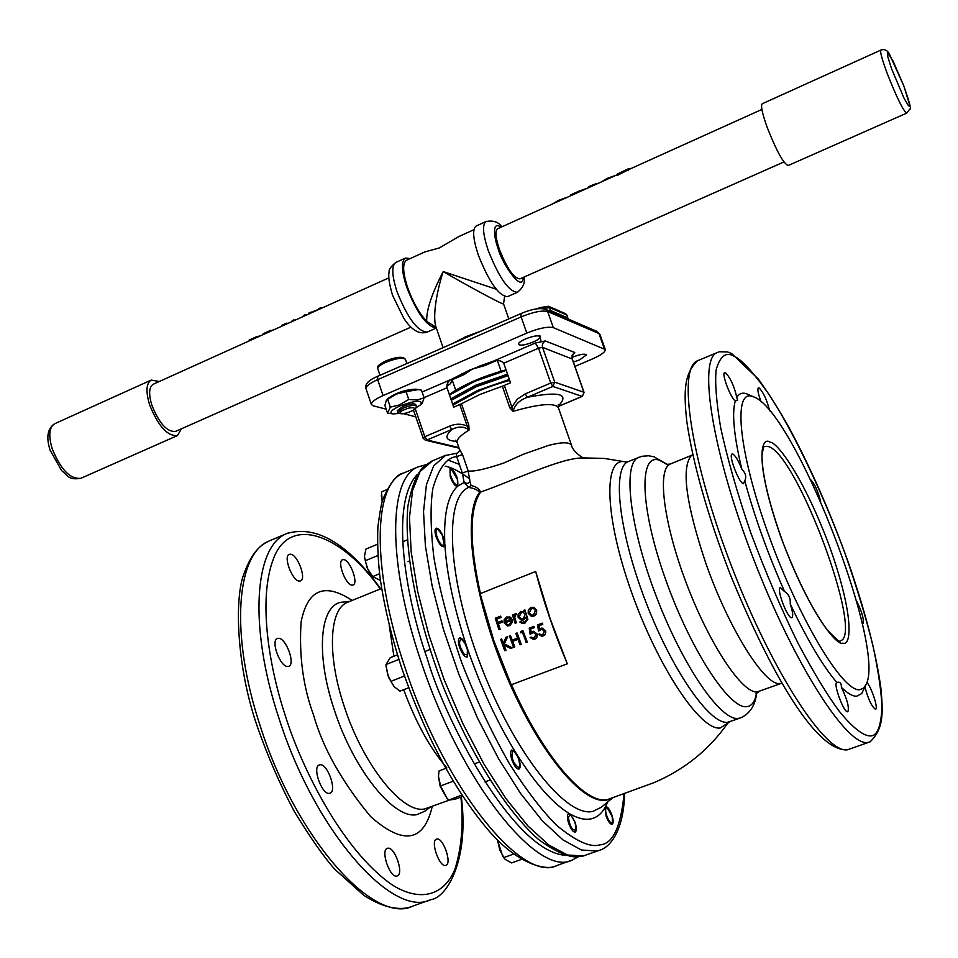 <?xml version="1.0" encoding="UTF-8"?>
<svg xmlns="http://www.w3.org/2000/svg" width="958" height="958" viewBox="0 0 958 958"><rect width="100%" height="100%" fill="white"/><g stroke="black" fill="none" stroke-linecap="round" stroke-linejoin="round"><path stroke-width="1.44" d="M575.962 828.442L575.71 829.844C572.297 830.706 569.83 826.419 568.31 816.994L570.297 814.947C573.602 817.964 575.495 822.467 575.962 828.442M387.008 489.586L381.512 491.897L382.278 501.345M382.206 501.573L381.404 496.184M450.464 475C449.625 471.096 450.068 469.384 451.805 469.899L457.613 479.814L457.876 484.221C455.697 485.922 453.23 482.844 450.464 475M464.331 654.41C459.062 645.979 458.152 640.962 461.6 639.369L464.81 642.986L467.54 650.003L467.648 654.601L464.331 654.41M377.883 555.52L365.273 560.717L364.423 556.418L365.956 549.03L377.44 544.276M379.572 573.77L372.722 576.572L367.824 569.148L365.273 560.717M380.446 580.524L372.722 576.572M373.464 577.542L370.099 573.459L367.01 567.567L364.423 556.622M438.237 540.025C435.339 532.947 435.255 529.451 438.01 529.523L442.129 534.732L444.201 544.395C442.967 546.443 440.991 544.982 438.237 540.025M612.198 816.683L612.545 822.227C610.701 823.832 608.581 821.102 606.186 814.049C605.169 809.462 605.552 807.426 607.348 807.941L612.198 816.683M518.697 767.597C513.105 763.382 511.093 757.934 512.662 751.24L513.775 751.407C517.967 755.563 519.883 760.64 519.511 766.651L518.697 767.597M461.912 794.996L448.811 800.122L446.943 798.17L440.572 785.943L453.23 781.201M462.81 796.373L455.385 799.152L448.811 800.122M445.781 768.388L439.027 770.939L438.477 776.291L440.572 785.943M446.715 797.918L440.177 786.374L438.477 776.591M404.06 674.947L404.108 676.168L390.912 681.354L387.643 674.624L386.026 664.505L398.899 659.415M408.671 687.76L399.953 691.161L394.289 686.802L390.912 681.354M397.462 654.805L390.229 657.679L386.026 664.505M394.037 686.527L388.493 677.306L386.038 666.133M521.679 859.314L511.644 862.93L505.201 859.41L503.944 857.542L513.692 854.009M498.675 841.088L497.837 841.399L497.489 839.915M503.944 857.542L499.729 849.914L497.837 841.399M505.106 859.314L502.734 856.26L497.334 839.759M567.328 663.81L511.201 684.79L493.873 640.806L480.138 593.697L535.654 571.471L550.203 618.808L567.328 663.81C554.155 632.603 543.593 601.828 535.654 571.471M588.667 187.66L590.224 186.942L589.9 186.187L593.876 184.523M626.688 169.566L617.383 174.021L617.431 175.374L628.999 169.434M497.777 228.675L497.681 228.722C494.975 230.83 495.526 237.68 499.358 249.272C507.01 268.491 513.859 278.359 519.895 278.886L783.895 161.95M449.17 800.181L424.729 808.935C402.695 814.108 363.022 764.927 344.161 706.214C326.906 655.056 329.229 609.025 347.526 602.319L348.161 602.055M729.721 721.889L720.272 727.972C700.825 731.241 657.895 667.163 631.286 591.529C604.39 515.907 603.217 456.283 625.454 461.876L625.957 461.984M611.479 798.397L606.677 800.074C582.775 805.343 537.043 750.078 504.83 672.037C472.426 594.116 462.319 514.183 479.599 492.316L480.605 492.077C479.084 488.736 475.91 486.532 471.096 485.49L468.582 487.442L464.139 482.473L462.307 473.024L468.151 470.953C473.432 471.851 485.263 469.228 503.657 463.085L523.499 454.2L548.79 445.338C562.166 441.913 569.77 441.961 571.591 445.494L558.346 407.617C554.586 402.588 539.474 403.833 513.021 411.353C514.781 404.791 519.571 400.109 527.379 397.295L525.212 393.918L517.356 399.151L511.835 407.042L513.021 411.353L509.824 407.785L502.339 386.218L510.542 382.829L503.74 363.226L538.54 348.197L550.73 383.044L554.73 382.17L552.874 386.445L550.73 383.044L525.212 393.918M570.345 814.144L568.525 813.582C566.98 814.731 567.04 818.024 568.717 823.449C570.956 829.305 573.135 832.179 575.243 832.083C576.788 830.909 576.716 827.616 575.039 822.204L570.345 814.144C578.093 818.479 584.919 820.06 590.811 818.898C596.678 817.665 601.396 813.917 604.977 807.654L606.079 816.036C608.21 821.605 610.234 824.359 612.162 824.287C613.563 823.197 613.443 820.072 611.827 814.887C609.707 809.33 607.671 806.588 605.743 806.648L604.977 807.654M516.901 754.533L515.751 752.701L511.823 749.994C510.207 751.168 510.231 754.473 511.895 759.91C514.29 766.137 516.649 769.178 518.985 769.058C520.613 767.861 520.589 764.556 518.913 759.131L516.901 754.533C535.738 784.195 553.221 803.87 569.375 813.582M467.48 648.746L466.69 646.399C464.187 640.555 461.816 637.741 459.577 637.968C457.996 639.106 458.008 642.255 459.612 647.44C462.139 653.967 464.654 657.164 467.157 657.044L467.48 648.746C480.844 687.341 496.939 721.997 515.751 752.701M444.859 544.216L443.698 537.977C441.123 531.391 438.572 528.133 436.058 528.193C434.633 529.223 434.657 532.145 436.165 536.959C438.752 543.569 441.291 546.826 443.794 546.755L444.859 544.216C446.632 573.818 453.912 607.875 466.69 646.399M457.553 486.389L457.349 478.234C454.834 471.827 452.392 468.63 450.032 468.654L450.248 476.797C452.715 483.107 455.122 486.317 457.481 486.424C447.925 495.238 443.686 513.919 444.763 542.444M624.065 793.811C620.82 827.209 612.713 844.237 599.732 844.872C590.344 847.782 575.962 841.244 556.586 825.281C542.479 811.234 526.9 790.961 509.872 764.484C492.496 734.175 476.413 700.13 461.612 662.373C448.643 624.329 439.363 589.206 433.794 557.005C430.525 528.265 430.214 505.429 432.848 488.496C438.728 468.079 446.668 457.457 456.691 456.619L456.355 453.326M507.86 375.093L476.509 385.978M753.826 396.947C793.895 410.719 885.779 645.237 866.307 684.084L863.553 688.191L859.721 689.736C842.896 692.203 798.649 618.736 768.388 534.301C737.864 449.841 732.619 386.864 753.587 396.84L753.826 396.947M747.815 394.301L747.396 394.121C742.749 392.193 739.217 393.283 736.798 397.366L737.564 400.432L735.337 400.791C731.72 412.874 733.876 435.662 741.803 469.157C745.671 473.072 746.653 476.94 744.761 480.784C754.521 516.745 767.789 553.676 784.578 591.577C788.793 594.152 790.685 598.271 790.23 603.935C807.343 639.98 822.886 666.169 836.885 682.491L837.496 682.3C840.214 681.773 841.507 683.437 841.364 687.305C847.626 693.484 852.752 696.442 856.763 696.203L861.685 693.592L866.044 684.707M352.089 585.146C345.79 585.338 336.773 561.46 342.509 559.759L343.575 559.616C349.921 559.64 358.795 583.266 353.095 584.991L352.089 585.146M299.363 581.051C292.418 581.231 282.957 556.299 289.232 554.383L290.478 554.203C297.471 554.263 306.764 578.919 300.525 580.871L299.363 581.051M287.735 666.481C280.275 667.259 270.384 640.627 277.353 638.531L278.491 638.315C285.999 637.8 295.699 664.134 288.777 666.265L287.735 666.481M329.384 793.368C321.936 795.08 311.949 767.071 319.254 764.963L320.008 764.783C327.516 763.334 337.324 791.045 330.055 793.188L329.384 793.368M396.899 876.043C390.002 878.318 380.266 850.285 387.283 848.357L387.715 848.237C394.66 846.213 404.228 873.971 397.259 875.935L396.899 876.043M445.638 865.433C439.411 867.529 430.106 840.837 436.465 839.148L436.824 839.04C443.099 837.184 452.26 863.601 445.937 865.349L445.638 865.433M836.849 682.503C832.897 683.246 843.854 712.92 847.662 711.782L847.854 711.734C849.375 707.495 847.207 699.352 841.364 687.305M784.578 591.577L780.279 587.553C776.148 588.392 787.272 618.138 791.559 617.706L791.931 617.647C793.356 616.341 792.793 611.767 790.23 603.935M741.803 469.157C738.414 460.606 735.397 455.541 732.75 453.996L732.092 453.996C728.152 454.822 738.953 483.155 743.432 483.718L744.761 480.784M736.798 397.366C734.151 385.906 730.355 377.68 725.41 372.662L724.667 372.602C721.23 373.285 730.858 398.732 735.337 400.791M769.681 410.838C766.951 399.965 763.406 392.301 759.035 387.858L758.413 387.822C757.239 389.223 758.149 393.918 761.155 401.905M862.104 623.119L863.038 623.383C864.128 619.275 861.925 611.719 856.44 600.714M864.99 687.125C868.176 699.172 871.66 706.549 875.444 709.255L875.6 709.219C878.546 708.752 871.469 687.09 866.894 682.479M691.46 455.565L691.089 455.852C681.186 468.426 686.12 504.279 705.89 563.436C728.559 628.316 764.843 686.024 779.8 683.545L782.003 683.353M502.339 386.218L479.958 394.445L461.445 403.749L468.821 425.208L469.061 430.01L467.169 426.035C461.361 423.604 455.505 423.64 449.589 426.154L451.817 429.459C458.415 426.142 464.151 426.334 469.061 430.01C460.307 435.447 456.343 439.662 457.17 442.644L455.433 440.285M457.17 442.644L459.373 449.086L462.522 454.547L468.151 470.953L470.019 481.958L467.241 483.574L464.139 482.473L458.068 485.91M462.307 473.024L456.691 456.619L462.522 454.547M424.035 397.654L447.003 387.739C446.679 383.643 448.164 380.829 451.457 379.32L470.162 369.872L492.532 361.537C497.298 359.729 501.034 360.292 503.74 363.226M408.755 399.462L406.108 391.69L418.383 389.571L421.472 390.146L424.107 397.869L416.934 400.025L408.755 399.462L399.223 404.983L390.337 407.15L387.511 413.126L393.008 413.868M571.998 357.478L572.668 357.178C580.177 354.268 584.787 353.49 586.5 354.843L579.674 359.873L573.375 362.04M525.403 338.976C533.414 335.863 538.372 335.084 540.264 336.641C540.396 338.042 538.061 339.839 533.259 342.006C525.271 345.108 520.326 345.886 518.41 344.329C518.278 342.94 520.601 341.156 525.403 338.976M398.995 413.485L393.295 413.892C388.709 412.862 390.96 410.18 400.049 405.869C416.143 400.181 423.053 399.773 420.801 404.659L416.023 407.761M397.259 410.671L402.683 406.575C409.641 403.905 413.964 403.198 415.676 404.48L416.191 405.988C414.479 404.719 410.156 405.414 403.198 408.084L397.774 412.168L397.259 410.671M406.623 260.181L406.479 260.241C402.36 263.246 402.743 272.359 407.629 287.556C412.886 302.105 419.257 313.374 426.729 321.361C426.214 310.38 431.711 293.783 443.219 271.581C438.022 287.101 432.046 314.631 435.926 326.834L443.087 347.67M458.87 236.518L439.375 247.93L424.777 251.954M476.306 225.956L476.162 226.016C472.234 229.034 472.953 238.698 478.305 255.032C489.107 282.143 498.855 296.01 507.548 296.633L517.212 292.358M436.333 328.007C426.813 326.678 416.934 313.074 406.695 287.184C401.486 270.97 401.079 261.271 405.474 258.061L410.144 258.576M153.364 384.182L257.283 337.252M257.067 337.348L271.437 330.869M271.234 330.953L285.939 324.319M285.616 324.463L305.542 315.469M305.422 315.529L320.858 308.548M153.208 384.242C148.981 386.996 148.526 393.954 151.831 405.126C159.148 423.364 167.039 432.13 175.518 431.411L410.982 327.121M762.293 103.715L762.221 103.751C760.556 105.584 762.221 113.499 767.226 127.51C776.531 151.029 783.512 163.698 788.171 165.53L906.651 113.14M181.457 428.789L177.446 435.579C167.47 436.429 158.178 426.106 149.556 404.635C145.676 391.499 146.227 383.32 151.196 380.087L159.291 381.5M436.082 327.301L426.729 321.361M504.567 296.561L503.549 303.842C504.603 306.033 460.008 281.484 443.219 271.581L496.172 289.184M446.931 384.757L448.751 381.476M447.374 383.511L447.637 384.278M452.427 378.733L462.211 374.506L467.085 371.237M461.924 373.668L462.211 374.506M477.982 366.663L491.131 361.98M455.733 390.217L452.14 379.751L450.559 383.655L446.751 386.218M496.184 360.687L485.263 365.417L472.234 369.141L464.151 374.554L452.14 379.751M497.43 360.567L500.95 370.722L498.938 371.824M502.699 370.722L500.95 370.722M476.401 386.014L451.17 399.857M421.005 404.456L422.227 403.306L424.107 397.869M387.511 413.126L384.9 405.438L386.457 399.965L396.396 394.061L406.108 391.69M390.337 407.15L387.703 399.39M574.92 366.423L592.559 358.891C601.205 355.047 605.444 351.921 605.288 349.538L553.329 327.648C547.808 326.367 538.959 328.175 526.804 333.085L383.068 395.582C374.997 399.235 371.093 402.228 371.381 404.551L373.201 405.809L386.17 409.174M403.378 413.628L415.748 416.838M387.667 398.732L387.846 398.564C396.229 392.708 405.533 389.583 415.76 389.188L416 389.223M447.003 387.739L453.685 407.198L461.445 403.749M504.351 385.475L511.835 407.042L509.824 407.785M459.792 404.587L467.169 426.035L468.821 425.208M479.599 492.316C477.407 489.766 473.731 488.137 468.582 487.442C443.65 497.968 447.434 578.584 480.892 665.57C514.063 752.653 566.214 817.904 592.822 811.414L601.169 807.331L612.366 798.086M471.096 485.49L470.019 481.958M480.425 593.577C469.192 542.671 469.252 508.842 480.605 492.077C515.284 479.838 561.532 457.673 582.62 457.972L584.14 457.912M820.635 501.321C817.797 490.556 814.432 483.335 810.552 479.647M542.372 636.363L545.042 634.819L545.821 632.124L545.533 630.675L542.036 628.017M539.486 628.831L539.043 625.754L542.779 624.317L542.372 623.143L537.606 624.867L538.516 631.047L541.893 629.274L544.312 631.035L542.575 635.022L538.408 634.28L542.108 636.423L545.306 634.016L545.318 630.699L542 628.017L539.27 628.999L538.791 625.742L542.551 624.305L542.132 623.119M538.516 631.047L541.941 629.274M542.24 635.094L539.39 633.897M534.121 639.585L536.636 638.064L537.39 635.37L537.103 633.921L533.462 631.274M531.139 632.064L530.672 628.999L534.36 627.562L533.941 626.4L529.223 628.125L530.145 634.304L533.343 632.543L535.857 634.292L534.169 638.279L531.307 637.106L530.061 637.525L533.846 639.645L536.851 637.274L536.851 633.957L533.414 631.274L530.876 632.256L530.397 629.011L534.085 627.562L533.666 626.388M530.145 634.304L533.426 632.543M520.685 632.819L522.338 632.172L526.325 642.387L527.283 642.016L522.888 630.615L520.901 631.394L520.685 632.819L522.373 632.268M527.283 642.016L522.888 630.615M520.002 644.818L521.236 644.375L517.128 632.987L515.871 633.37L517.536 638.064L512.039 640.219L510.375 635.525L509.416 635.908L513.536 647.345L514.494 646.961L512.458 641.393L517.955 639.237L520.002 644.818L520.96 644.435L516.841 632.999M512.291 640.124L510.375 635.525M513.536 647.345L514.769 646.901L512.746 641.357L517.979 639.309M510.674 648.458L512.231 647.895L504.267 643.848L507.716 636.687L506.052 637.226L503.13 643.333L501.597 638.974L500.639 639.357L504.746 650.769L505.716 650.398L503.692 644.89L510.674 648.458L511.955 647.955L503.98 643.884L507.429 636.687M503.309 642.962L501.597 638.974M504.746 650.769L505.992 650.338L504.064 645.081M531.51 616.305L533.989 616.078L535.989 614.617L536.731 610.21L533.905 607.36L530.924 607.384L528.313 609.947L528.181 613.336L531.295 616.257L533.714 616.018L535.726 614.545L536.672 612.15L536.468 610.114L534.169 607.468M522.517 622.389L519.799 621.993L522.266 623.43L524.685 623.059L527.583 619.203L524.9 609.911L523.93 610.294L524.385 611.755L520.781 611.384L518.122 614.27L518.098 617.263L521.212 620.113L523.475 619.874L526.098 617.036L526.577 619.491L525.607 621.251L522.314 622.365L520.757 621.61M522.505 623.454L524.984 623.083L527.882 619.251L524.9 609.911M524.361 611.647L523.236 611.228M521.439 620.137L523.786 619.922L526.241 617.479M515.069 623.191L516.338 622.868L514.697 617.168L516.47 613.635L515.224 613.587L513.739 615.719L513.356 614.497L512.398 614.868L515.069 623.191L516.039 622.82L514.374 617.096L516.146 613.551M513.883 615.228L513.356 614.497M507.536 625.885L509.752 625.622L512.626 621.91L511.297 621.718L508.985 624.604L507.441 624.784L505.141 622.664L512.147 619.898L510.375 617.347L506.71 616.964L504.147 619.718L504.124 622.844L507.321 625.861L509.452 625.574L512.302 621.85M507.644 624.808L505.465 622.724L512.458 619.97L510.698 617.431L509.165 616.784M497.956 622.377L496.939 619.096L501.178 617.419L500.495 616.162L495.298 618.209L498.89 629.574L499.848 629.19L498.064 623.646L502.303 621.97L501.932 620.808L497.693 622.484L496.615 619L500.854 617.323L500.495 616.162M498.89 629.574L500.16 629.238L498.388 623.718L502.627 622.041L501.932 620.808M507.081 617.958L509.141 617.838L510.854 619.251L504.914 621.598L505.309 619.539L507.081 617.958L509.261 617.874M505.237 621.479L505.309 619.539M505.632 619.61L507.405 618.042M519.068 616.928L521.176 612.378L523.116 612.246L525.247 614.413L523.188 618.832L521.356 619.06L519.068 616.928L521.499 612.461L523.224 612.27M521.571 619.084L519.392 616.988M529.151 612.952L531.235 608.414L533.474 608.39L535.474 610.509L533.378 615L531.439 615.156L529.151 612.952L531.522 608.51L533.546 608.414M531.642 615.192L529.451 613.036M526.05 642.447L527.008 642.076M534.169 638.279L531.031 637.142M628.101 170.548L628.592 168.716L630.22 168.883M617.072 174.643L627.753 169.829M601.097 182.032L607.18 178.38L616.389 175.122M607.504 179.134L607.18 178.38M588.655 187.648L588.344 186.906L589.9 186.187M594.152 185.169L593.828 184.415L597.325 183.732M596.104 184.283L595.78 183.541M570.884 195.672L570.561 194.929L578.668 191.265L588.044 187.924M572.812 194.797L572.489 194.055M578.991 192.007L578.668 191.265M552.526 203.958L558.49 200.366L567.89 197.025M558.813 201.12L558.49 200.366M308.811 313.996L308.476 313.278L318.93 309.29M309.53 312.811L308.476 313.278M311.194 312.919L310.871 312.2M318.99 309.398L318.655 308.692L320.403 307.889L322.81 307.674M320.667 308.644L320.331 307.925M292.477 321.373L292.142 320.655L296.345 319.625M293.878 319.876L292.142 320.655M294.142 320.619L293.807 319.912M303.674 316.32L303.339 315.601L307.518 314.571M305.351 315.565L305.015 314.847M282.023 326.091L281.688 325.385L285.28 323.756L286.981 323.062L287.268 323.72M285.28 323.756L281.688 325.385M285.448 324.546L285.113 323.84M263.57 334.426L263.234 333.707L274.539 329.468M271.126 331.013L270.791 330.294M249.451 340.797L249.116 340.09L256.732 336.641L260.408 335.851M256.972 337.396L256.636 336.689M446.883 767.969C430.07 748.342 415.676 722.26 403.713 689.7M770.208 442.213C761.191 435.651 753.754 459.385 780.71 536.516C809.522 614.258 837.448 646.758 842.86 643.105C851.159 646.638 854.716 617.215 829.784 547.15C803.798 476.988 777.07 442.081 770.208 442.213M764.268 446.464L768.28 446.524C796.793 453.589 864.248 634.316 840.525 640.794L840.022 640.926C840.358 642.842 836.083 639.166 827.209 629.885C812.803 610.342 798.17 581.494 783.297 543.342C769.525 505.381 762.4 476.198 761.933 455.78C763.694 444.44 764.436 446.703 764.268 446.464M429.519 900.101L412.862 906.088C374.243 925.799 295.543 838.226 260.109 725.613C229.657 633.861 236.387 553.137 269.521 540.815L270.683 540.324M717.255 352.46C697.699 359.442 712.297 452.559 753.515 558.909C794.529 665.331 847.794 747.539 868.152 742.378L870.068 741.851C884.102 728.499 883.096 712.201 880.833 687.664C875.851 652.111 864.858 609.935 847.854 561.125C830.215 512.195 810.6 467.66 788.985 427.507C778.603 409.102 768.352 392.924 758.245 378.985L731.637 353.538L727.577 351.957L719.266 351.754L697.484 360.783C677.162 368.088 690.898 461.277 731.972 567.316C772.831 673.426 826.73 755.108 847.89 749.659L869.409 742.079M871.121 735.912C864.942 736.439 854.883 730.451 839.052 711.028C827.329 695.149 813.665 672.576 798.062 643.309C781.68 609.935 765.945 573.195 750.868 533.091C737.361 493.454 727.29 458.343 720.679 427.747C716.309 401.606 714.812 382.254 716.177 369.68C720.033 356.136 725.936 351.61 733.864 356.089C741.384 359.37 752.76 371.68 768.029 393.031C789.416 424.873 819.605 484.7 844.848 552.982C856.62 586.691 866.02 617.718 873.049 646.051C878.414 671.498 881.384 691.904 881.959 707.244C881.049 725.913 877.432 735.469 871.121 735.912M460.906 797.092C463.588 823.868 461.588 847.938 454.93 869.277C444.284 895.143 420.873 902.592 392.732 885.264C341.24 849.95 300.596 764.771 285.532 716.368C270.695 672.025 256.696 600.822 273.868 557.64C291.22 513.787 343.575 536.684 380.314 588.978M461.325 796.936C469.516 860.631 446.416 898.065 430.729 899.67C392.792 919.153 314.619 831.077 278.934 718.189C248.302 626.221 254.421 545.533 287.005 533.462L288.13 532.983M343.383 602.019L342.665 602.103C320.104 603.444 315.05 652.889 334.246 709.698C353.514 769.825 394.313 820.048 417.017 814.599L424.741 811.246L430.046 807.307M352.113 600.45C324.546 582.225 307.542 589.433 301.087 622.101C298.932 655.619 303.087 686.599 313.553 715.015C322.858 747.97 341.898 781.836 370.662 816.623C403.294 845.423 423.819 842.046 432.238 806.492M698.143 360.507L697.484 360.783C683.509 374.159 683.82 393.103 686.802 421.544C693.089 464.055 707.423 514.686 729.828 573.423C770.867 673.642 815.498 750.641 846.848 749.898M393.906 656.218L389.164 624.951M670.72 463.84L670.277 464.019C656.829 469.145 663.547 523.547 686.658 584.045C709.603 644.59 742.222 693.436 757.143 691.963L781.081 683.437M756.521 693.221C755.012 701.723 751.695 706.214 746.581 706.693C729.134 709.124 689.676 648.279 665.044 577.902C640.124 507.524 638.699 453.194 659.14 460.103L667.307 464.57M639.046 457.17L638.531 457.385C622.449 463.48 629.442 526.217 656.086 595.876C682.539 665.594 720.608 720.943 738.163 718.428L740.738 717.817C749.898 713.686 755.227 705.423 756.712 693.041M628.735 461.409L628.209 461.624C611.851 467.839 618.557 530.588 645.153 600.151C671.546 669.762 709.83 724.931 727.649 722.308L740.199 718.021M571.243 860.38L557.317 865.373C522.637 884.174 444.225 787.811 404.803 666.888C371.249 568.381 373.261 484.053 403.378 473.132L404.444 472.677M727.697 723.326C708.728 750.102 684.096 769.897 653.799 782.71L607.552 799.571C585.41 805.043 543.138 756.557 511.476 684.695M565.687 855.35C513.117 851.937 444.716 719.41 427.316 658.805C408.012 604.965 388.122 505.022 417.377 474.378M578.321 856.823L572.345 859.997C538.312 878.582 460.391 781.752 420.742 660.601C387.032 561.903 388.469 477.623 418.083 466.917L419.113 466.486M445.853 455.194L433.711 465.804L426.418 484.64L423.532 511.656L425.388 545.856L432.094 585.733L443.422 629.31L458.846 674.252L477.527 718.129L498.459 758.508L520.445 793.296L542.324 820.814L562.981 839.903L581.446 849.997L596.966 851.063L599.708 850.201C609.037 847.674 623.598 832.634 624.616 793.607M539.833 335.396L540.983 341.168M432.477 460.846L420.083 471.54L412.575 490.436L409.473 517.488L411.15 551.7L417.7 591.553L428.909 635.07L444.261 679.94L462.942 723.709L483.898 763.981L505.98 798.649L527.99 826.035L548.814 845.016L567.471 855.003L583.206 855.985L598.642 850.584M509.357 379.428L477.779 390.409L452.607 404.036M452.966 405.09L478.329 391.247C486.173 387.715 496.627 384.098 509.692 380.374M508.051 375.656L476.473 386.637L451.314 400.3M403.39 358.304C398.504 356.999 392.708 357.897 385.99 360.974M377.787 368.674C376.338 366.794 379.021 364.232 385.834 360.974C396.516 356.675 403.067 356.148 405.485 359.394C402.863 357.262 396.313 358.232 385.858 362.28C380.266 364.842 377.572 366.974 377.787 368.674L380.039 375.285M507.524 374.159L475.946 385.128L450.799 398.803M506.028 369.824C492.963 373.536 482.521 377.153 474.689 380.697M506.219 370.387L474.653 381.356L449.518 395.067M404.348 409.761C411.641 405.893 419.963 408.132 410.623 411.413C403.438 415.257 394.983 413.078 404.348 409.761M453.326 343.192L465.732 336.713L480.784 331.157M523.942 277.09C525.295 282.742 523.092 287.819 517.356 292.298C508.77 291.627 499.07 277.712 488.257 250.565C482.868 234.219 482.114 224.555 485.981 221.573L486.113 221.514M523.08 277.473C522.445 294.417 500.651 260.887 498.22 248.733C494.424 239.464 491.31 219.813 500.962 227.238M396.037 262.336L395.882 262.408C391.427 265.641 391.798 275.353 396.971 291.555C407.665 318.331 417.772 331.827 427.304 332.031L436.345 328.043M762.221 103.751L880.857 50.103C884.809 48.726 887.815 50.391 889.886 55.121L903.993 86.34C909.657 102.973 911.657 110.457 909.992 108.805L906.699 113.116C903.19 110.721 896.724 97.56 887.288 73.646C882.043 59.468 879.899 51.624 880.857 50.103L880.905 50.079M903.933 86.232L909.693 105.057L909.465 106.326L908.364 105.572L904.029 98.183L891.587 68.796L887.755 56.594L887.587 52.69L893.131 61.204L903.933 86.232M54.845 423.652L54.654 423.747C49.229 427.172 48.367 435.387 52.079 448.38C60.593 469.528 70.197 479.491 80.915 478.27L177.266 435.662M459.349 464.367L447.937 460.056M542.42 308.572L549.724 307.602L566.777 315.014L567.819 317.972L550.778 310.62L548.551 306.285L565.615 313.721L567.208 315.41L565.555 313.697M539.426 308.56L539.546 307.674L548.479 306.261M536.899 308.835L539.737 307.686M567.208 315.41L567.95 318.918M550.922 311.589L550.778 310.62L548.335 310.476M474.581 380.745L449.374 394.624M604.306 348.652L598.954 333.528L547.665 311.542L545.665 309.326L597.062 331.444L599.959 334.45L596.954 331.396M553.329 327.648L547.665 311.542C542.132 310.176 533.283 311.961 521.14 316.882L520.889 313.601C531.462 309.087 539.725 307.662 545.665 309.326L545.557 309.278M526.804 333.085L521.14 316.882L377.668 379.643L377.62 376.338L520.889 313.601M383.068 395.582L377.668 379.643C369.596 383.32 365.716 386.349 366.028 388.732C364.651 384.266 368.519 380.134 377.62 376.338M572.201 359.022L542.539 347.359L542.288 345.203L543.234 342.641L545.306 340.952L574.752 352.484L572.489 355.406M574.752 352.484L572.213 355.047L571.926 358.16L583.877 392.253L554.73 382.17L542.539 347.359L538.54 348.197L535.294 343.024L545.306 340.952M582.44 396.193L583.985 392.612M458.439 448.009L425.352 440.165M456.547 441.399C445.638 440.752 444.069 436.776 451.817 429.459L427.052 439.997L425.256 440.141L422.981 438.046L424.801 436.716L427.052 439.997L458.858 447.554M423.22 438.201L413.437 410.072M469.863 479.084C459.984 471.623 451.757 467.324 445.159 466.187M558.095 406.503L582.093 396.373L552.874 386.445L527.379 397.295C559.819 391.032 570.046 394.013 558.071 406.24M492.532 361.537L535.294 343.024M422.107 392.026L451.457 379.32M449.589 426.154L424.801 436.716L415.257 408.743M605.42 806.864L607.635 801.978M570.297 814.947L568.561 814.001M575.686 829.903L574.98 831.676M381.404 496.316L381.392 495.106M457.852 484.269L457.241 486.053M451.805 469.899L450.044 469.061M467.624 654.661L466.965 656.505M424.897 651.488L429.891 649.524M461.6 639.369L459.78 638.435M444.189 544.467L443.554 546.288M402.671 541.785L407.282 539.881M438.01 529.523L436.189 528.636M408.084 561.544L409.294 561.053M607.348 807.941L605.66 807.031M612.521 822.275L611.827 824M513.775 751.407L511.979 750.449M519.476 766.723L518.781 768.544M475.168 763.61L479.108 762.125M484.988 781.932L489.885 780.099M438.465 777.01L438.477 776.291M386.038 666.552L386.026 664.385M497.681 228.722L617.144 174.787M628.915 169.47L761.897 109.428M411.665 906.519C403.977 909.741 387.044 910.615 363.633 895.191L334.845 869.313C323.984 857.206 310.488 837.963 294.369 811.594C280.143 784.841 267.857 756.664 257.498 727.074C236.111 666.109 234.566 597.744 243.799 574.213C252.361 550.515 261.654 544.491 269.521 540.815L287.005 533.462C316.356 524.948 347.586 543.402 380.721 588.811M343.299 602.031L349.945 601.337M759.083 691.616L755.886 693.891M691.987 455.17L670.277 464.019L666.241 464.462M667.57 464.57L653.883 456.762L648.626 455.769L641.86 456.283L628.209 461.624L625.454 461.876M556.203 865.769C548.024 870.738 518.817 866.439 487.143 828.766C453.553 788.638 425.136 735.229 401.869 668.54C391.235 635.777 383.907 604.977 379.859 576.129C377.859 557.807 377.212 541.15 377.943 526.193C380.039 510.877 381.727 501.836 382.996 499.07C390.122 482.772 396.923 474.126 403.378 473.132L418.083 466.917L425.687 464.774M582.668 856.141L574.872 856.895C565.771 856.224 553.688 850.453 538.647 839.555C506.459 811.342 470.031 753.335 442.812 685.605C416.706 617.419 403.773 549.605 407.892 506.243C411.317 487.538 416.383 474.473 423.113 467.037L431.447 461.277L444.847 455.613L457.553 453.098L459.349 451.242L459.373 449.086M451.146 399.797C456.236 395.822 464.666 391.211 476.437 385.978L507.848 375.069M449.35 394.564C454.427 390.565 462.846 385.954 474.617 380.697L506.016 369.8M397.774 412.168C400.073 414.563 404.396 414.311 410.766 411.413C414.982 409.773 416.79 407.964 416.191 405.988M427.148 332.091C419.233 334.725 411.389 330.043 403.641 318.044L392.552 295.292C389.128 283.712 388.014 275.88 389.211 271.797C388.565 269.701 390.792 266.563 395.882 262.408L405.474 258.061M80.735 478.341C68.222 480.293 68.162 475.587 61.599 470.629L50.067 450.056C46.008 437.279 47.541 428.501 54.654 423.747L151.196 380.087M691.089 455.852L692.718 454.607M406.479 260.241L424.885 251.906M458.475 236.698L473.947 229.692M476.162 226.016L485.981 221.573C493.214 220.148 498.495 221.909 501.824 226.854M320.738 308.608L388.828 277.868M347.526 602.319L381.643 588.44M503.549 303.842L508.806 318.894M568.393 319.11L568.25 318.367M405.485 359.394L406.899 363.513M558.107 406.587L582.296 396.373L584.045 392.385L572.237 358.807L572.848 354.903L572.082 355.406M605.288 349.538L599.959 334.45M371.381 404.551L366.028 388.732M387.846 398.564L386.457 399.965M415.76 389.188L418.347 389.571M584.919 855.494L582.883 856.081M558.346 407.617L558.251 404.683M571.591 445.494C572.094 450.883 584.596 459.912 584.584 457.9M584.2 457.912L604.33 458.439L625.73 461.924M849.195 749.348L847.219 749.839M753.587 396.84L747.396 394.121M626.628 169.602L628.592 168.716M308.751 313.158L311.146 312.08M318.727 308.656L320.403 307.889M303.411 315.565L305.087 314.811M263.306 333.683L270.898 330.247M249.176 340.054L256.732 336.641"/></g></svg>
